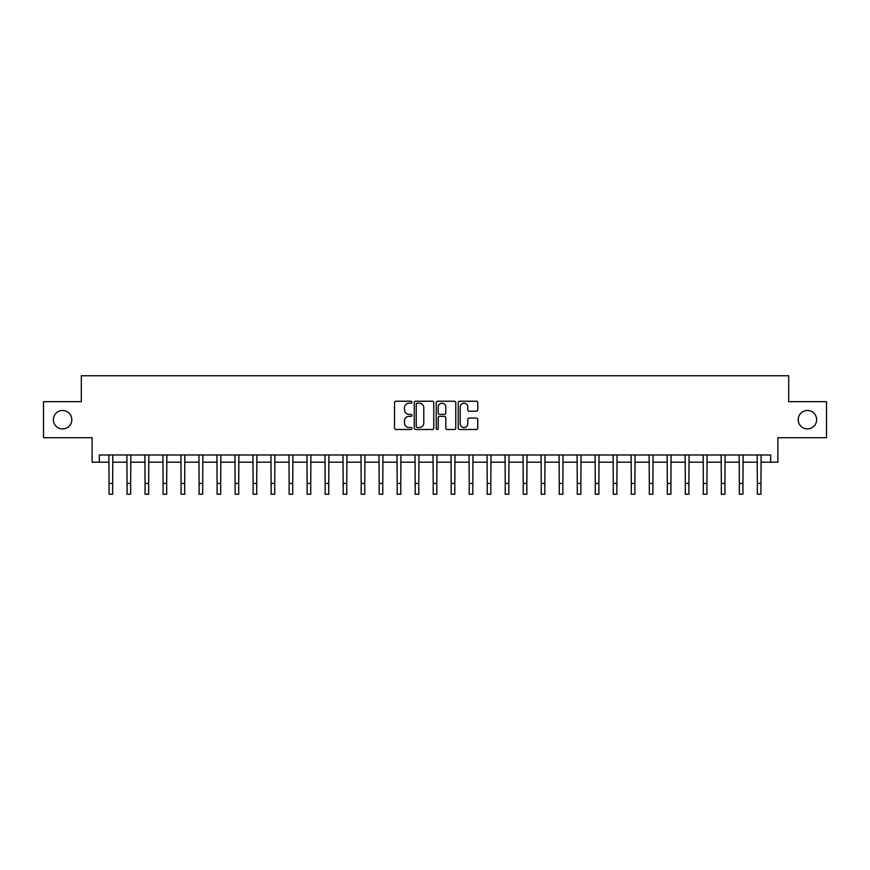 <?xml version="1.0" encoding="UTF-8"?>
<svg xmlns="http://www.w3.org/2000/svg" width="870" height="870" viewBox="0 0 870 870"><rect width="100%" height="100%" fill="white"/><g stroke="black" fill="none" stroke-linecap="round" stroke-linejoin="round"><path stroke-width="1.3" d="M411.945 402.223A0.99 0.99 0 0 0 410.955 401.233L395.937 401.233A1.414 1.414 0 0 0 394.523 402.647L394.523 428.094A1.414 1.414 0 0 0 395.937 429.508L410.955 429.508A0.99 0.99 0 0 0 411.945 428.518A0.99 0.99 0 0 0 410.955 427.529L409.02 427.529A4.524 4.524 0 0 1 404.496 423.005L404.496 420.884A4.524 4.524 0 0 1 409.02 416.36L410.955 416.36A0.99 0.99 0 0 0 411.945 415.371A0.99 0.99 0 0 0 410.955 414.381L409.02 414.381A4.524 4.524 0 0 1 404.496 409.857L404.496 407.736A4.524 4.524 0 0 1 409.02 403.212L410.955 403.212A0.99 0.99 0 0 0 411.945 402.223M798.192 419.688A9.222 9.222 0 0 0 807.414 428.91A9.222 9.222 0 0 0 816.636 419.688A9.222 9.222 0 0 0 807.414 410.477A9.222 9.222 0 0 0 798.192 419.688M53.364 419.688A9.222 9.222 0 0 0 62.586 428.91A9.222 9.222 0 0 0 71.808 419.688A9.222 9.222 0 0 0 62.586 410.477A9.222 9.222 0 0 0 53.364 419.688M476.325 411.195A1.414 1.414 0 0 0 477.739 409.781L477.739 402.647A1.414 1.414 0 0 0 476.325 401.233L459.643 401.233A1.414 1.414 0 0 0 458.229 402.647L458.229 428.094A1.414 1.414 0 0 0 459.643 429.508L476.325 429.508A1.414 1.414 0 0 0 477.739 428.094L477.739 419.471A1.414 1.414 0 0 0 476.325 418.057L469.191 418.057A1.414 1.414 0 0 0 467.777 419.471L467.777 423.744A3.784 3.784 0 0 1 463.993 427.529A3.784 3.784 0 0 1 460.208 423.744L460.208 406.997A3.784 3.784 0 0 1 463.993 403.212A3.784 3.784 0 0 1 467.777 406.997L467.777 409.781A1.414 1.414 0 0 0 469.191 411.195L476.325 411.195M99.321 462.187L99.321 454.988L770.679 454.988L770.679 462.187L777.878 462.187L777.878 437.697L826.5 437.697L826.5 401.69L788.688 401.69L788.688 375.753L81.312 375.753L81.312 401.69L43.5 401.69L43.5 437.697L92.122 437.697L92.122 462.187L109.054 462.187M433.76 402.647A1.414 1.414 0 0 0 432.346 401.233L415.664 401.233A1.414 1.414 0 0 0 414.25 402.647L414.25 428.094A1.414 1.414 0 0 0 415.664 429.508L432.346 429.508A1.414 1.414 0 0 0 433.76 428.094L433.76 402.647M437.653 401.233L454.336 401.233A1.414 1.414 0 0 1 455.749 402.647L455.749 428.094A1.414 1.414 0 0 1 454.336 429.508L447.202 429.508A1.414 1.414 0 0 1 445.788 428.094L445.788 417.774A1.414 1.414 0 0 0 444.363 416.36L439.633 416.36A1.414 1.414 0 0 0 438.219 417.774L438.219 428.518A0.99 0.99 0 0 1 437.229 429.508A0.99 0.99 0 0 1 436.24 428.518L436.24 402.647A1.414 1.414 0 0 1 437.653 401.233M112.654 462.187L127.063 462.187M130.663 462.187L145.062 462.187M148.672 462.187L163.071 462.187M166.681 462.187L181.08 462.187M184.69 462.187L199.089 462.187M202.688 462.187L217.098 462.187M220.697 462.187L235.107 462.187M238.706 462.187L253.116 462.187M256.715 462.187L271.125 462.187M274.724 462.187L289.134 462.187M292.733 462.187L307.143 462.187M310.742 462.187L325.152 462.187M328.751 462.187L343.161 462.187M346.76 462.187L361.17 462.187M364.769 462.187L379.179 462.187M382.778 462.187L397.188 462.187M400.787 462.187L415.186 462.187M418.796 462.187L433.195 462.187M436.805 462.187L451.204 462.187M454.814 462.187L469.213 462.187M472.812 462.187L487.222 462.187M490.821 462.187L505.231 462.187M508.83 462.187L523.24 462.187M526.839 462.187L541.249 462.187M544.848 462.187L559.258 462.187M562.857 462.187L577.267 462.187M580.866 462.187L595.276 462.187M598.875 462.187L613.285 462.187M616.884 462.187L631.294 462.187M634.893 462.187L649.303 462.187M652.902 462.187L667.312 462.187M670.911 462.187L685.31 462.187M688.92 462.187L703.319 462.187M706.929 462.187L721.328 462.187M724.938 462.187L739.337 462.187M742.936 462.187L757.346 462.187M760.945 462.187L770.679 462.187M417.219 403.212A0.99 0.99 0 0 0 416.23 404.202L416.23 426.539A0.99 0.99 0 0 0 417.219 427.529L419.264 427.529A4.524 4.524 0 0 0 423.788 423.005L423.788 407.736A4.524 4.524 0 0 0 419.264 403.212L417.219 403.212M445.788 407.062A3.784 3.784 0 0 0 442.003 403.278A3.784 3.784 0 0 0 438.219 407.062L438.219 412.967A1.414 1.414 0 0 0 439.633 414.381L444.363 414.381A1.414 1.414 0 0 0 445.788 412.967L445.788 407.062M108.88 454.988L109.054 483.437L112.654 483.437L112.828 454.988M109.054 483.437L109.054 494.247L112.654 494.247L112.654 483.437M126.889 454.988L127.063 483.437L130.663 483.437L130.826 454.988M127.063 483.437L127.063 494.247L130.663 494.247L130.663 483.437M144.898 454.988L145.062 483.437L148.672 483.437L148.835 454.988M145.062 483.437L145.062 494.247L148.672 494.247L148.672 483.437M162.907 454.988L163.071 483.437L166.681 483.437L166.844 454.988M163.071 483.437L163.071 494.247L166.681 494.247L166.681 483.437M180.917 454.988L181.08 483.437L184.69 483.437L184.853 454.988M181.08 483.437L181.08 494.247L184.69 494.247L184.69 483.437M198.925 454.988L199.089 483.437L202.688 483.437L202.862 454.988M199.089 483.437L199.089 494.247L202.688 494.247L202.688 483.437M216.924 454.988L217.098 483.437L220.697 483.437L220.871 454.988M217.098 483.437L217.098 494.247L220.697 494.247L220.697 483.437M234.933 454.988L235.107 483.437L238.706 483.437L238.88 454.988M235.107 483.437L235.107 494.247L238.706 494.247L238.706 483.437M252.942 454.988L253.116 483.437L256.715 483.437L256.889 454.988M253.116 483.437L253.116 494.247L256.715 494.247L256.715 483.437M270.951 454.988L271.125 483.437L274.724 483.437L274.898 454.988M271.125 483.437L271.125 494.247L274.724 494.247L274.724 483.437M288.96 454.988L289.134 483.437L292.733 483.437L292.907 454.988M289.134 483.437L289.134 494.247L292.733 494.247L292.733 483.437M306.969 454.988L307.143 483.437L310.742 483.437L310.916 454.988M307.143 483.437L307.143 494.247L310.742 494.247L310.742 483.437M324.978 454.988L325.152 483.437L328.751 483.437L328.925 454.988M325.152 483.437L325.152 494.247L328.751 494.247L328.751 483.437M342.987 454.988L343.161 483.437L346.76 483.437L346.934 454.988M343.161 483.437L343.161 494.247L346.76 494.247L346.76 483.437M360.996 454.988L361.17 483.437L364.769 483.437L364.943 454.988M361.17 483.437L361.17 494.247L364.769 494.247L364.769 483.437M379.005 454.988L379.179 483.437L382.778 483.437L382.952 454.988M379.179 483.437L379.179 494.247L382.778 494.247L382.778 483.437M397.014 454.988L397.188 483.437L400.787 483.437L400.95 454.988M397.188 483.437L397.188 494.247L400.787 494.247L400.787 483.437M415.023 454.988L415.186 483.437L418.796 483.437L418.959 454.988M415.186 483.437L415.186 494.247L418.796 494.247L418.796 483.437M433.032 454.988L433.195 483.437L436.805 483.437L436.968 454.988M433.195 483.437L433.195 494.247L436.805 494.247L436.805 483.437M451.041 454.988L451.204 483.437L454.814 483.437L454.977 454.988M451.204 483.437L451.204 494.247L454.814 494.247L454.814 483.437M469.05 454.988L469.213 483.437L472.812 483.437L472.986 454.988M469.213 483.437L469.213 494.247L472.812 494.247L472.812 483.437M487.048 454.988L487.222 483.437L490.821 483.437L490.995 454.988M487.222 483.437L487.222 494.247L490.821 494.247L490.821 483.437M505.057 454.988L505.231 483.437L508.83 483.437L509.004 454.988M505.231 483.437L505.231 494.247L508.83 494.247L508.83 483.437M523.066 454.988L523.24 483.437L526.839 483.437L527.013 454.988M523.24 483.437L523.24 494.247L526.839 494.247L526.839 483.437M541.075 454.988L541.249 483.437L544.848 483.437L545.022 454.988M541.249 483.437L541.249 494.247L544.848 494.247L544.848 483.437M559.084 454.988L559.258 483.437L562.857 483.437L563.031 454.988M559.258 483.437L559.258 494.247L562.857 494.247L562.857 483.437M577.093 454.988L577.267 483.437L580.866 483.437L581.04 454.988M577.267 483.437L577.267 494.247L580.866 494.247L580.866 483.437M595.102 454.988L595.276 483.437L598.875 483.437L599.049 454.988M595.276 483.437L595.276 494.247L598.875 494.247L598.875 483.437M613.111 454.988L613.285 483.437L616.884 483.437L617.058 454.988M613.285 483.437L613.285 494.247L616.884 494.247L616.884 483.437M631.12 454.988L631.294 483.437L634.893 483.437L635.067 454.988M631.294 483.437L631.294 494.247L634.893 494.247L634.893 483.437M649.129 454.988L649.303 483.437L652.902 483.437L653.076 454.988M649.303 483.437L649.303 494.247L652.902 494.247L652.902 483.437M667.138 454.988L667.312 483.437L670.911 483.437L671.074 454.988M667.312 483.437L667.312 494.247L670.911 494.247L670.911 483.437M685.147 454.988L685.31 483.437L688.92 483.437L689.083 454.988M685.31 483.437L685.31 494.247L688.92 494.247L688.92 483.437M703.156 454.988L703.319 483.437L706.929 483.437L707.092 454.988M703.319 483.437L703.319 494.247L706.929 494.247L706.929 483.437M721.165 454.988L721.328 483.437L724.938 483.437L725.101 454.988M721.328 483.437L721.328 494.247L724.938 494.247L724.938 483.437M739.174 454.988L739.337 483.437L742.936 483.437L743.111 454.988M739.337 483.437L739.337 494.247L742.936 494.247L742.936 483.437M757.172 454.988L757.346 483.437L760.945 483.437L761.119 454.988M757.346 483.437L757.346 494.247L760.945 494.247L760.945 483.437"/></g></svg>
